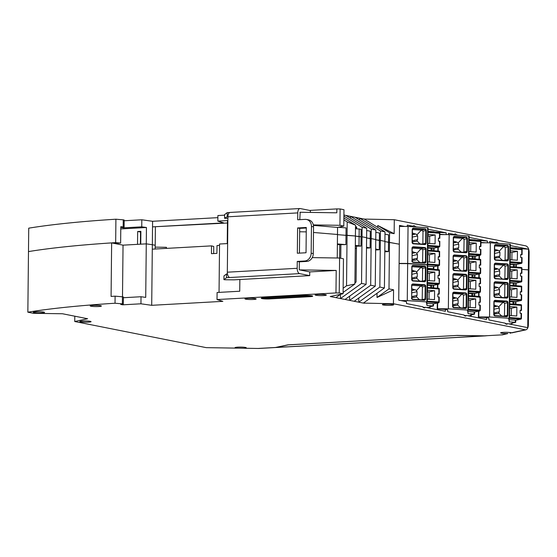 <?xml version="1.0" encoding="UTF-8"?>
<svg xmlns="http://www.w3.org/2000/svg" width="557" height="557" viewBox="0 0 557 557"><rect width="100%" height="100%" fill="white"/><g stroke="black" fill="none" stroke-linecap="round" stroke-linejoin="round"><path stroke-width="0.84" d="M217.878 217.648L152.583 221.289L141.819 219.778L141.75 226.838L146.449 227.5L146.275 243.862L140.747 244.168L140.879 231.343L137.663 231.517L137.53 244.349L123.041 245.157L122.498 296.811M152.583 221.289L152.34 244.711L146.275 243.862L123.041 245.157L111.637 242.887L111.08 296.428A299.318 33.392 0.6 0 1 115.104 296.164L115.034 303.231L122.373 303.864L122.449 296.804L115.104 296.164M155.159 249.014L155.201 245.275L152.34 244.711L155.201 245.275L155.389 227.019M123.257 219.841L115.912 219.207L115.668 242.629L120.625 243.061L120.799 226.699L124.114 227.089L124.183 220.029L123.257 219.841L123.181 226.908M114.269 243.409L120.625 243.061M115.668 242.629A299.318 33.392 -179.4 0 0 28.484 251.59A299.318 33.392 0.6 0 1 111.637 242.887M480.969 242.455L486.205 242.796M439.884 234.274L445.022 234.615M404.633 226.434L399.508 225.418L399.313 244.196L384.901 241.571L388.514 242.295L388.591 234.859L384.984 234.142M394.154 233.675L389.58 232.77L377.764 225.501L394.154 233.675L394.3 219.723L364.229 219.075L385.005 231.858L380.431 230.946L380.334 240.422L384.908 241.327L384.421 287.976L363.345 303.099L393.423 303.753L393.569 289.8L377.012 297.487L377.054 293.26M364.229 219.075L359.655 218.163L380.431 230.946M385.005 231.858L384.908 241.327L380.334 240.422L379.839 287.071L358.771 302.186L358.819 297.967M343.913 215.037L345.925 215.434L366.701 228.224L366.603 237.693L362.029 236.781L362.127 227.312L343.906 216.095M448.489 234.629L448.503 233.292L454.331 234.448L455.194 233.773L456.872 234.957L456.225 235.096M227.458 223.002L152.527 226.866L223.663 222.897L217.843 221.115L227.869 220.558M375.648 249.968L379.268 249.766L379.366 240.471L380.334 240.422L375.752 239.754L379.366 240.471L379.442 233.035L375.829 232.318M345.925 215.434L355.074 217.251L375.857 230.041L375.752 239.51L371.178 238.598L371.275 229.129L350.499 216.346L350.478 218.24M366.492 248.15L370.12 247.949L370.217 238.654L371.178 238.598L366.603 237.936L370.217 238.654L370.294 231.218L366.68 230.501M359.174 229.011L361.138 229.4L361.061 236.836L359.098 236.447L359.174 229.011L355.491 228.704M355.31 245.435L359 245.741L359.098 236.447L355.408 236.14L361.061 236.836L360.964 246.131L355.303 246.152M347.206 221.944L355.526 225.153L355.415 235.987L345.994 235.346L347.067 235.291L347.206 221.944L343.864 219.89M337.382 244.627L345.897 244.641L345.994 235.346L337.486 234.636L345.994 235.346L346.071 227.91L338.308 227.263M337.243 257.995L337.486 234.483L313.487 232.471L337.486 234.483L337.563 227.423L313.438 225.397M306.246 231.872L299.666 231.775L306.246 231.872M219.047 292.39L219.549 244.015L227.242 243.59L227.284 239.127L227.674 239.106L227.284 239.127L227.472 221.282L227.862 221.261M123.459 227.186L123.452 227.862L141.75 226.838M124.114 227.089L121.544 227.479L123.452 227.862M341.065 227.493L341.072 226.664M489.68 242.81L489.694 241.473L495.514 242.629L493.655 243.033M217.843 221.115L217.898 215.538L224.603 215.162M394.3 219.723L525.801 245.86C527.862 246.605 528.976 248.687 529.15 252.112L528.962 269.957L528.335 269.832L528.551 249.195L516.478 248.408M505.833 324.063L507.692 323.666L527.73 327.648L528.335 269.832L521.951 269.414L528.962 269.957L528.384 324.982C528.252 327.718 527.375 329.347 525.759 329.876L393.423 303.753M479.055 255.447L479.02 259.214M487.354 242.803L487.375 241.014L469.14 237.393M475.302 240.22L487.375 241.014M355.074 217.251L359.655 218.163L359.634 220.057M366.701 228.224L362.127 227.312M356.64 228.795L356.661 226.866L355.505 226.929M355.498 227.576L356.654 227.806M343.801 226.079L343.968 209.724L340.111 208.959L339.937 225.313L343.801 226.079L337.563 227.423M343.885 217.996L355.526 225.153M415.062 226.908L415.696 226.769L414.011 225.592L411.317 226.657M407.32 226.441L407.334 225.112L413.155 226.267M452.479 234.845L454.331 234.448M365.329 219.291L365.329 219.75M377.764 225.501L377.75 227.395M339.937 225.313L313.34 224.917M299.868 212.259L336.811 212.809L336.853 208.91L340.111 208.959M140.872 232.067L137.663 231.517M140.392 244.189L140.524 232.088M497.408 243.277L498.055 243.137L496.378 241.961L495.514 242.629M141.819 219.778L124.176 220.76M371.275 229.129L375.857 230.041M120.772 228.934L146.449 227.5M115.912 219.207A299.318 33.392 -179.4 0 0 28.727 228.168L27.85 312.192A299.318 33.392 0.6 0 1 115.034 303.231M437.837 251.026L437.879 247.287M458.244 235.228L456.872 234.957M336.853 208.91L309.664 210.421M377.012 297.487L388.995 288.888L389.58 232.77M415.696 226.769L417.033 227.033M428.048 229.226L446.192 232.833L434.216 232.046M446.171 234.615L446.192 232.833M528.551 249.195L510.316 245.574M499.42 243.409L498.055 243.137M375.655 249.049L379.268 249.766M122.449 296.804L123.376 296.985L123.306 304.052L122.373 303.864M213.665 253.553L213.742 246.473L211.521 245.874L152.291 249.174L152.34 244.711L146.275 243.862L145.718 297.396L141.018 296.735L140.942 303.802L122.644 304.818L120.744 304.442L123.306 304.052M219.535 245.421L217 245.567L216.917 253.372L211.444 253.679L211.521 245.874M354.906 284L346.538 285.811L347.067 235.291L355.415 235.987L354.906 284L343.105 292.467M340.564 294.291L335.892 297.64L331.318 296.735L331.324 296.275M359 245.741L360.964 246.131M356.459 246.382L356.083 282.023L354.92 282.859M340.515 294.326L340.466 298.552L361.542 283.429L362.029 236.781L366.603 237.693L366.116 284.342L345.048 299.457L335.892 297.64M366.116 284.342L361.542 283.429M345.897 244.641L337.389 243.931M332.23 296.08L331.318 296.735L330.217 296.512L343.091 293.748L343.46 258.796L339.596 258.03L339.227 292.982L335.975 292.933L336.205 270.437L299.575 269.887M335.975 292.933L217.021 299.562L217.098 292.495L239.733 291.234L239.858 279.523M309.748 271.913L309.713 275.631L299.603 273.619A4.867 2.465 -93.2 0 1 297.18 268.3L297.25 261.421L299.346 261.839L299.262 269.832L309.748 271.913L336.205 270.437M74.791 316.202L74.735 321.514L87.609 318.743L62.523 313.758L33.552 313.326L27.85 312.192M364.452 303.314L364.459 302.298M343.091 293.748L339.227 292.982M312.247 257.619L339.596 258.03L339.735 244.822M388.995 288.888L393.569 289.8M507.692 323.666L506.828 324.341L505.15 323.157L488.872 319.927L488.893 318.068L486.567 317.601L486.553 319.46L466.508 315.478L465.652 316.153L463.967 314.977L447.689 311.739L447.71 309.88L445.391 309.42L445.37 311.279L425.332 307.297L424.469 307.972L422.791 306.789L406.499 303.551L406.519 301.692L398.728 300.146L399.313 244.196L388.514 242.295L388.417 251.59L384.803 250.866M379.839 287.071L384.421 287.976M375.265 286.159L375.752 239.51L371.178 238.598L370.69 285.254L375.265 286.159L354.196 301.281L363.345 303.099M217.021 299.562L222.842 301.344L151.706 305.313L140.942 303.802M152.291 249.174L151.706 305.313M343.147 288.241L346.538 285.811M340.884 244.92L340.745 258.26M388.417 251.59L384.796 251.792M366.506 247.231L370.12 247.949M349.664 296.143L349.622 300.369L345.048 299.457M370.69 285.254L349.622 300.369L354.196 301.281M122.644 304.818L122.651 304.15M141.018 296.735L123.369 297.723M423.473 307.694L425.332 307.297M464.656 315.882L466.508 315.478M237.108 348.139L206.229 347.645L258.761 348.466L275.095 347.554L287.892 344.853L457.088 335.418L484.541 335.829L501.655 334.875L484.541 335.829M445.391 309.42L437.231 308.884L437.294 303.057M437.684 265.877L437.642 269.616M437.489 284.467L437.447 288.206M430.046 306.726L430.025 308.23M486.567 317.601L478.414 317.065L478.477 311.217M478.86 274.037L478.825 277.804M478.672 292.627L478.63 296.394M471.222 314.886L471.208 316.411M510.031 333.253L511.5 332.766A5.612 0.627 -179.4 0 0 511.054 332.654A5.612 0.627 -179.4 0 0 504.746 332.306A5.612 0.627 -179.4 0 0 500.618 332.863A5.612 0.627 -179.4 0 0 501.397 333.197A5.612 0.627 -179.4 0 0 507.88 333.539L502.212 334.896M74.735 321.514L206.229 347.645M236.426 348.097A5.612 0.627 0.6 0 1 235.827 348A5.612 0.627 0.6 0 1 235.047 347.665A5.612 0.627 0.6 0 1 239.176 347.108A5.612 0.627 0.6 0 1 245.484 347.457A5.612 0.627 0.6 0 1 246.271 347.784A5.612 0.627 0.6 0 1 244.565 348.216M315.889 295.266A5.612 0.627 0.6 0 1 315.109 294.938A5.612 0.627 0.6 0 1 319.238 294.375A5.612 0.627 0.6 0 1 325.546 294.723A5.612 0.627 0.6 0 1 326.332 295.05A5.612 0.627 0.6 0 1 322.197 295.614A5.612 0.627 0.6 0 1 315.889 295.266M90.958 306.225A5.612 0.627 0.6 0 1 90.178 305.897A5.612 0.627 0.6 0 1 94.307 305.333A5.612 0.627 0.6 0 1 100.615 305.689A5.612 0.627 0.6 0 1 101.402 306.016A5.612 0.627 0.6 0 1 97.266 306.573A5.612 0.627 0.6 0 1 90.958 306.225M34.102 312.616A5.612 0.627 0.6 0 1 33.323 312.289A5.612 0.627 0.6 0 1 37.451 311.732A5.612 0.627 0.6 0 1 43.759 312.08A5.612 0.627 0.6 0 1 44.546 312.407A5.612 0.627 0.6 0 1 40.41 312.971A5.612 0.627 0.6 0 1 34.102 312.616M80.626 321.862A5.612 0.627 0.6 0 1 79.839 321.535A5.612 0.627 0.6 0 1 83.975 320.971A5.612 0.627 0.6 0 1 90.283 321.326A5.612 0.627 0.6 0 1 91.063 321.654A5.612 0.627 0.6 0 1 86.934 322.211A5.612 0.627 0.6 0 1 80.626 321.862M245.714 299.172A5.612 0.627 0.6 0 1 244.934 298.844A5.612 0.627 0.6 0 1 249.063 298.287A5.612 0.627 0.6 0 1 255.371 298.636A5.612 0.627 0.6 0 1 256.157 298.963A5.612 0.627 0.6 0 1 252.022 299.527A5.612 0.627 0.6 0 1 245.714 299.172M392.873 304.456A5.612 0.627 -179.4 0 0 386.565 304.108A5.612 0.627 -179.4 0 0 382.429 304.672A5.612 0.627 -179.4 0 0 383.216 304.999A5.612 0.627 -179.4 0 0 389.524 305.347A5.612 0.627 -179.4 0 0 393.653 304.79A5.612 0.627 -179.4 0 0 392.873 304.456M311.913 295.823A5.612 0.627 -179.4 0 0 304.226 295.523L263.983 297.765A5.612 0.627 -179.4 0 0 261.233 298.28A5.612 0.627 -179.4 0 0 262.02 298.608A5.612 0.627 -179.4 0 0 269.706 298.907L309.943 296.665A5.612 0.627 -179.4 0 0 312.7 296.15A5.612 0.627 -179.4 0 0 311.913 295.823M261.825 298.002A5.612 0.627 -179.4 0 0 262.027 298.051A5.612 0.627 -179.4 0 0 269.713 298.35L309.95 296.101A5.612 0.627 -179.4 0 0 312.115 295.864M457.137 335.425L288.268 344.86L276.181 347.45L484.242 335.892L457.137 335.488M484.242 335.892L486.881 335.746M275.325 347.533L276.181 347.45M306.468 219.465L308.571 219.876A7.485 6.392 -78.8 0 1 313.549 226.859L311.454 226.441A7.485 6.392 -78.8 0 0 306.468 219.465A7.485 6.392 -78.8 0 0 305.09 219.367L297.689 219.778L297.758 212.899L227.904 216.791L227.326 272.192A4.867 2.465 -93.2 0 0 229.756 277.518L226.532 277.692L226.574 273.974L223.97 275.917L223.928 279.635L224.506 279.746L234.065 279.844L309.713 275.631M297.25 261.421L304.658 261.003A7.485 6.392 -78.8 0 0 311.168 253.212L311.454 226.441M297.334 253.24L297.598 227.959L306.294 227.472L306.03 252.753L297.334 253.24M227.904 216.791A4.867 2.465 -93.2 0 1 230.111 212.433L299.965 208.534A4.867 2.465 -93.2 0 1 300.286 208.562L310.395 210.567L310.374 212.412M227.465 273.926L226.574 273.974M299.791 219.66L300.174 212.266M313.549 226.859L313.271 253.63L311.168 253.212M299.346 261.839L306.754 261.421A7.485 6.392 -78.8 0 0 313.271 253.63M299.436 253.122L299.701 228.377L306.287 228.008M227.924 216.311L224.575 218.288L227.89 218.33M229.797 212.489L227.214 212.635L227.179 216.353M227.214 212.635L224.61 214.57L224.575 218.288M299.701 228.377L297.598 227.959M297.758 212.899A4.867 2.465 -93.2 0 1 299.965 208.534M226.532 277.692L223.928 279.635M166.425 248.387L166.439 247.301L155.18 247.134M423.209 307.443L423.968 307.589M356.438 248.359L355.282 248.394M509.92 244.098L509.14 318.27L509.558 318.353L510.337 244.182L490.32 242.81L480.963 242.782M516.061 248.506L516.067 248.088L510.296 247.712M511.994 323.157L511.987 323.68L508.757 323.875M511.987 323.68L511.73 323.213L515.705 322.343L515.295 322.259L515.316 320.122M510.33 244.175L509.558 318.346L508.652 318.423L509.258 321.869L515.295 322.259M509.14 318.27L489.547 316.982L478.414 316.954M507.183 323.77L505.45 323.659M511.876 259.841L511.953 252.481L510.247 252.377M511.953 252.481L517.439 251.304L510.268 250.796M510.17 259.722L517.349 260.23L517.439 251.304M513.972 304.171L514 301.622L509.739 301.344M509.934 282.754L514.195 283.033L514.167 285.581M510.121 264.443L514.389 264.443L510.128 264.164M514.389 264.443L514.362 266.991M509.258 321.869L509.021 318.43M509.732 301.622L513.004 301.838L512.976 304.101M514 301.622L513.004 301.838M509.927 283.033L514.195 283.033M513.171 285.511L513.199 283.248M513.387 264.659L513.366 266.921M521.498 305.445L521.526 310.43L520.113 310.604M509.585 315.492L516.764 315.993L516.854 307.074L511.368 308.251L509.662 308.146M489.547 316.982L490.32 242.81M505.046 260.474L505.262 247.503L503.57 246.507L499.253 251.193L498.264 250.337L494.651 249.348M503.57 246.507L494.693 245.916M521.693 286.855L521.721 291.84L520.308 292.014M497.304 250.274L494.637 250.845M494.56 258.121L497.227 257.71L494.957 258.197M499.253 251.193L499.921 252.307L499.88 256.025L498.571 257.745L497.227 257.71M499.19 257.223L502.323 260.293M521.721 291.84L520.315 291.687L520.28 294.667L521.61 294.848M494.498 264.505L503.375 265.09L499.058 269.783L498.069 268.927L494.456 267.938M503.375 265.09L505.067 266.093L504.858 279.064M502.129 278.883L498.995 275.812L499.685 274.615L499.726 270.897L494.414 272.032M499.058 269.783L499.726 270.897M497.109 268.864L494.442 269.435M509.878 287.976L517.049 288.484L516.959 297.403L509.78 296.902M517.049 288.484L511.563 289.661L509.857 289.556M511.486 297.02L511.563 289.661M518.463 300.877A0.745 0.668 77.9 0 1 517.878 301.212L519.208 300.926A0.745 0.668 77.9 0 0 519.528 300.857M498.995 275.812L498.376 276.335L494.762 276.787M497.032 276.3L494.365 276.711M501.934 297.473L498.8 294.402L498.181 294.925L494.17 295.301M504.872 284.683L503.096 283.673L506.675 282.907A1.121 1.003 77.9 0 1 507.671 284.084L504.872 284.683L504.663 297.654M503.18 283.68L498.863 288.373L497.874 287.516L494.247 288.296M498.8 294.402L499.49 293.205L499.532 289.487L498.863 288.373M497.874 287.516L494.261 286.528M503.096 283.673L494.303 283.095M496.914 287.454L494.247 288.025M496.837 294.89L494.567 295.377M494.073 305.118L496.719 306.044L494.052 306.615M494.108 301.685L502.985 302.27L498.668 306.963L497.68 306.106L496.719 306.044M501.739 316.063L498.606 312.992L497.986 313.514L494.372 313.967M493.975 313.89L496.642 313.48M498.606 312.992L499.295 311.795L499.337 308.077L494.024 309.212M502.985 302.27L504.677 303.273L504.468 316.244M498.668 306.963L499.337 308.077M521.526 310.43L520.12 310.277L520.085 313.257L521.415 313.438M518.268 319.467A0.745 0.668 77.9 0 1 517.683 319.802L519.013 319.516A0.745 0.668 77.9 0 0 519.333 319.446M511.291 315.61L511.368 308.251M509.683 306.566L516.854 307.074M521.888 268.265L521.909 273.25L520.503 273.424M521.909 273.25L520.51 273.097L520.475 276.077L521.805 276.258M510.073 269.386L517.244 269.894L517.154 278.82L509.975 278.312M518.658 282.288A0.745 0.668 77.9 0 1 518.073 282.622L519.403 282.336A0.745 0.668 77.9 0 0 519.723 282.267M511.681 278.43L511.758 271.071L510.052 270.967M517.244 269.894L511.758 271.071M520.698 254.834L522.104 254.66L520.704 254.514L520.67 257.487L522 257.668M518.852 263.698A0.745 0.668 77.9 0 1 518.268 264.032L519.597 263.746A0.745 0.668 77.9 0 0 519.911 263.677M468.736 235.917L467.964 310.089L468.374 310.172L469.154 235.994L449.144 234.629L439.884 234.594M474.884 240.325L474.891 239.907L469.119 239.531M470.811 314.977L470.31 315.603L467.581 315.694M470.804 315.492L470.547 315.032L474.529 314.155L474.111 314.078L474.132 311.941M477.084 311.286A0.745 0.668 77.9 0 1 476.5 311.621L479.5 310.973L468.36 310.186L469.154 235.994L468.374 310.165L467.476 310.242L468.082 313.682L474.111 314.078M467.964 310.089L448.364 308.801L437.231 308.766M466 315.589L464.266 315.478M470.693 251.66L470.769 244.3L469.071 244.196M470.769 244.3L476.256 243.124L469.085 242.615M468.994 251.541L476.165 252.043L476.256 243.124M472.789 295.983L472.816 293.442L468.555 293.156M468.75 274.566L473.011 274.852L472.984 277.393M468.945 256.262L473.206 256.262L468.945 255.976M473.206 256.262L473.178 258.803M468.082 313.682L467.838 310.242M468.555 293.435L471.821 293.65L471.8 295.913M472.816 293.442L471.821 293.65M468.75 274.852L473.011 274.852M471.995 277.323L472.016 275.061M472.211 256.471L472.19 258.733M480.315 297.264L480.343 302.242L478.936 302.423M468.409 307.304L475.581 307.812L475.678 298.886L470.185 300.07L468.486 299.965M448.364 308.801L449.144 234.629M463.87 252.286L464.085 239.322L462.394 238.319L458.077 243.005L457.081 242.156L453.475 241.16M462.394 238.319L453.516 237.735M480.51 278.674L480.538 283.652L479.131 283.833M456.12 242.093L453.461 242.664M453.384 249.94L456.044 249.529L453.781 250.009M458.077 243.005L458.738 244.119L458.703 247.837L457.394 249.564L456.044 249.529M458.014 249.042L461.14 252.112M480.538 283.652L479.131 283.506L479.104 286.479L480.426 286.667M453.321 256.324L462.199 256.909L457.882 261.595L456.886 260.746L453.28 259.75M462.199 256.909L463.89 257.912L463.675 270.876M460.945 270.702L457.819 267.632L458.508 266.427L458.543 262.709L453.238 263.851M457.882 261.595L458.543 262.709M455.925 260.683L453.266 261.254M468.695 279.795L475.873 280.296L475.775 289.222L468.604 288.714M475.873 280.296L470.38 281.48L468.681 281.376M470.303 288.839L470.38 281.48M477.279 292.697A0.745 0.668 77.9 0 1 476.695 293.031L478.024 292.745A0.745 0.668 77.9 0 0 478.345 292.676M457.819 267.632L457.2 268.154L453.586 268.599M455.849 268.112L453.189 268.523M460.75 289.285L457.624 286.221L457.005 286.744L452.994 287.113M463.696 276.502L461.913 275.485L465.492 274.719A1.121 1.003 77.9 0 1 466.488 275.903L463.696 276.502L463.48 289.466M462.004 275.499L457.687 280.185L456.698 279.336L453.064 280.108M457.624 286.221L458.314 285.017L458.348 281.299L457.687 280.185M456.698 279.336L453.085 278.34M461.913 275.485L453.126 274.914M455.737 279.266L453.071 279.844M455.654 286.702L453.391 287.189M452.89 296.93L455.542 297.856L452.876 298.434M452.932 293.504L461.809 294.089L457.492 298.775L456.503 297.918L455.542 297.856M460.555 307.875L457.429 304.811L456.81 305.333L453.196 305.779M452.799 305.702L455.459 305.292M457.429 304.811L458.119 303.607L458.153 299.889L452.848 301.031M461.809 294.089L463.501 295.092L463.285 308.056M457.492 298.775L458.153 299.889M480.343 302.242L478.936 302.096L478.909 305.069L480.231 305.257M470.108 307.429L470.185 300.07M468.5 298.385L475.678 298.886M480.705 260.084L480.733 265.062L479.326 265.243M480.733 265.062L479.326 264.916L479.298 267.889L480.621 268.077M468.89 261.205L476.061 261.713L475.97 270.632L468.799 270.124M477.474 274.107A0.745 0.668 77.9 0 1 476.889 274.441L478.219 274.155A0.745 0.668 77.9 0 0 478.54 274.086M470.498 270.249L470.574 262.89L468.876 262.786M476.061 261.713L470.574 262.89M479.521 246.654L480.928 246.479L479.521 246.326L479.493 249.299L480.816 249.487M477.669 255.517A0.745 0.668 77.9 0 1 477.084 255.851L478.414 255.566A0.745 0.668 77.9 0 0 478.735 255.496M427.644 268.335L433.833 268.794L427.637 268.523M427.261 264.728L407.661 263.44L408.051 226.448L427.651 227.729L427.261 264.728L427.679 264.805L426.787 264.881M407.661 263.44L399.111 263.412M408.051 226.448L399.501 226.421M427.651 227.729L428.061 227.806L427.679 264.805L438.812 265.612A0.745 0.355 -86 0 0 439.174 264.798L439.222 259.778L438.213 259.708L438.241 256.735L439.647 256.881L438.241 257.062M433.799 232.137L433.806 231.726L428.027 231.343M412.368 234.483L415.995 233.968L412.361 234.755M436.584 247.336A0.745 0.668 77.9 0 1 435.999 247.67L437.329 247.385A0.745 0.668 77.9 0 0 437.649 247.315M427.706 261.943L434.885 262.451L434.982 253.526L429.496 254.709L427.783 254.605M427.804 253.024L434.982 253.526M436.389 265.926A0.745 0.668 77.9 0 1 435.804 266.26L437.134 265.974A0.745 0.668 77.9 0 0 437.454 265.905M439.814 233.313L439.842 238.292L438.436 238.473M439.842 238.292L438.436 238.145L438.408 241.118L439.731 241.306M412.291 241.752L416.302 241.383L416.921 240.861L420.055 243.924M419.86 262.514L416.727 259.451L416.114 259.973L412.5 260.418M412.096 260.342L414.763 259.931M412.173 253.073L415.801 252.558L416.789 253.414L421.106 248.728L422.798 249.731L422.589 262.695M421.106 248.728L424.601 247.949L413.203 247.204L413.371 246.793A1.497 1.337 77.9 0 0 412.013 248.192L412.089 260.871L412.013 248.192M416.789 253.414L417.458 254.528L417.416 258.246L416.727 259.451M422.784 244.105L425.652 243.179L425.785 230.542L426.286 230.528A1.497 1.337 77.9 0 0 424.963 228.955L413.566 228.203A1.497 1.337 77.9 0 0 412.208 229.602L412.076 242.246A1.497 1.337 77.9 0 0 413.405 243.82L413.238 243.486A1.121 1.003 77.9 0 1 412.243 242.302L412.076 242.246M412.229 248.137L421.022 248.714M422.86 243.778L422.993 231.141L421.217 230.125L412.424 229.547M429.419 262.068L429.496 254.709M416.921 240.861L417.611 239.656L412.298 240.798M417.611 239.656L417.653 235.938L415.995 233.968M415.035 233.905L412.382 232.979M421.301 230.138L416.984 234.824M414.84 252.495L412.187 251.569M427.853 248.074L431.132 248.29L431.104 250.553M429.607 243.479L429.691 236.119L427.978 236.015M431.132 248.29L432.128 248.074L427.853 247.795M432.128 248.074L432.1 250.622M414.958 241.341L412.688 241.829M429.691 236.119L435.177 234.936L427.999 234.434M427.901 243.353L435.08 243.862L435.177 234.936M429.732 306.796L429.231 307.415L426.356 307.499M429.726 307.311L429.468 306.851L433.443 305.974L433.033 305.897L433.054 303.76M426.871 301.908L407.271 300.62L407.661 263.628L427.261 264.909L426.871 301.908L427.289 301.985L426.384 302.061L426.996 305.501L433.033 305.897M407.271 300.62L400.998 300.599M424.845 307.401L423.083 307.283M407.661 263.628L399.111 263.6M427.261 264.909L427.679 264.993L427.289 301.985M411.978 271.663L415.606 271.148L411.971 271.927M436.194 284.516A0.745 0.668 77.9 0 1 435.609 284.85L436.939 284.564A0.745 0.668 77.9 0 0 437.259 284.495M427.316 299.123L434.495 299.631L434.592 290.705L429.106 291.882L427.393 291.777M439.153 297.076L437.823 296.888L437.858 293.915L439.257 294.061L437.851 294.242M427.414 290.204L434.592 290.705M436.006 303.099A0.745 0.668 77.9 0 1 435.421 303.433L436.744 303.147A0.745 0.668 77.9 0 0 437.064 303.085M439.431 270.486L439.452 275.471L438.046 275.652M439.452 275.471L438.046 275.325L438.018 278.298L439.348 278.486M411.902 278.932L415.919 278.563L416.532 278.04L419.665 281.104M419.47 299.694L416.337 296.63L415.724 297.153L412.11 297.598M411.707 297.522L414.373 297.111M411.783 290.253L415.411 289.737L416.406 290.594L420.723 285.908L422.408 286.911L422.199 299.875M420.723 285.908L424.211 285.128L412.814 284.376L412.981 283.973A1.497 1.337 77.9 0 0 411.623 285.372L411.7 298.051L411.623 285.372M416.406 290.594L417.068 291.708L417.033 295.426L416.337 296.63M422.394 281.285L425.263 280.359L425.395 267.722L425.896 267.708A1.497 1.337 77.9 0 0 424.573 266.128L413.176 265.383A1.497 1.337 77.9 0 0 411.818 266.782L411.686 279.426A1.497 1.337 77.9 0 0 413.016 281L412.848 280.658A1.121 1.003 77.9 0 1 411.86 279.482L411.686 279.426M411.839 285.316L420.632 285.894M426.996 305.501L426.753 302.061M422.471 280.958L422.603 268.321L420.827 267.304L412.034 266.726M429.029 299.241L429.106 291.882M416.532 278.04L417.228 276.836L411.908 277.978M417.228 276.836L417.263 273.118L415.606 271.148M414.645 271.085L411.992 270.159M420.911 267.318L416.594 272.004M414.45 289.675L411.797 288.749M427.463 285.254L430.742 285.469L430.714 287.732M429.224 280.651L429.301 273.292L427.588 273.195M430.742 285.469L431.738 285.254L427.463 284.975M431.738 285.254L431.71 287.802M414.568 278.521L412.305 279.008M429.301 273.292L434.787 272.115L427.609 271.614M427.511 280.533L434.69 281.041L434.787 272.115M258.58 348.424L275.687 347.471M511.5 332.766L524.917 329.883M501.655 334.875L507.88 333.539M309.943 296.665L309.95 296.101M269.706 298.907L269.713 298.35M297.18 268.3L227.326 272.192M304.658 261.003L306.754 261.421M299.603 273.619L229.756 277.518M515.483 304.275L515.51 301.532M515.678 285.685L515.705 282.949M515.866 267.095L515.9 264.359M522.083 249.675L522.16 249.64A0.745 0.745 0 0 0 521.463 248.888L510.296 248.102L521.422 248.888A0.745 0.355 94 0 1 521.463 248.888A0.745 0.355 94 0 1 521.77 249.564L521.714 254.584M479.41 255.371L479.375 259.242M479.215 273.96L479.18 277.832M479.02 292.55L478.985 296.421M478.825 311.14L478.769 316.947M495.549 259.854L507.072 260.934A1.497 1.33 77.9 0 0 508.423 259.534L508.555 246.89A1.497 1.33 77.9 0 0 507.232 245.317L495.834 244.572A1.497 1.33 77.9 0 0 494.484 245.971L494.351 258.608A1.497 1.33 77.9 0 0 495.674 260.182L495.514 259.847A1.121 1.003 77.9 0 1 494.519 258.664L494.351 258.608M507.072 260.934L495.674 260.182M508.228 278.124L508.367 265.48A1.497 1.33 77.9 0 0 507.037 263.907L495.639 263.162A1.497 1.33 77.9 0 0 494.289 264.561L494.156 277.198A1.497 1.33 -102.1 0 0 495.479 278.772L506.877 279.523A1.497 1.33 -102.1 0 0 508.228 278.124L507.726 278.138A1.121 1.003 -102.1 0 1 506.752 279.189M493.962 295.788L494.094 283.151A1.497 1.33 77.9 0 1 495.445 281.751L506.842 282.496A1.497 1.33 77.9 0 1 508.172 284.07L508.04 296.714A1.497 1.33 -102.1 0 1 506.682 298.113L495.284 297.361A1.497 1.33 -102.1 0 1 493.962 295.788L494.094 283.151M493.934 314.399L493.899 301.734L493.767 314.378A1.497 1.33 77.9 0 0 495.089 315.951L494.929 315.617A1.121 1.003 77.9 0 1 493.934 314.433L493.767 314.378M493.899 301.734A1.497 1.33 -102.1 0 1 495.25 300.341L495.082 300.745A1.121 1.003 -102.1 0 0 494.066 301.755M502.901 302.263L506.647 301.086L495.25 300.341M506.647 301.086A1.497 1.33 -102.1 0 1 507.977 302.66L507.845 315.304A1.497 1.33 77.9 0 1 506.487 316.703L495.089 315.951M509.899 285.936L521.77 286.82A0.745 0.745 0 0 0 521.073 286.068L509.906 285.281L521.032 286.068A0.745 0.355 94 0 1 521.073 286.068A0.745 0.355 94 0 1 521.38 286.744L521.324 291.764M495.201 245.08L495.667 244.976A1.121 1.003 77.9 0 0 494.651 245.992M498.264 250.337L494.637 251.116M499.88 256.025L494.574 257.167M499.921 252.307L494.609 253.449M505.129 260.147L507.921 259.548L508.054 246.904L508.555 246.89M507.155 260.579L506.926 260.592A1.121 1.003 77.9 0 0 507.921 259.548L508.423 259.534M505.262 247.503L508.054 246.904A1.121 1.003 77.9 0 0 507.065 245.728L495.667 244.976L495.834 244.572M503.486 246.493L507.232 245.317M494.519 258.629L494.484 245.971M509.759 298.949L521.241 299.757L521.296 294.737M509.752 299.784L520.879 300.571A0.745 0.355 -86 0 0 521.241 299.757L521.631 299.833L521.686 294.813M494.324 277.219L494.289 264.561M495.006 263.67L495.472 263.565A1.121 1.003 77.9 0 0 495.222 263.586L494.491 264.596L494.324 277.254A1.121 1.003 -102.1 0 0 495.319 278.437L506.877 279.523M504.934 278.737L507.726 278.138L507.859 265.494A1.121 1.003 77.9 0 0 506.87 264.317L495.472 263.565L495.639 263.162M503.291 265.083L507.037 263.907M505.067 266.093L508.367 265.48M517.878 301.212L516.2 301.574L509.739 301.177M519.368 300.912L521.046 300.557A0.745 0.745 0 0 0 521.631 299.833L521.554 299.868A0.745 0.668 77.9 0 1 520.879 300.571L519.208 300.926M498.069 268.927L494.442 269.706M499.685 274.615L494.379 275.75M495.222 263.586A1.121 1.003 77.9 0 0 494.456 264.582M506.961 279.168L495.479 278.772M495.34 278.437L494.156 277.198M495.166 297.027L506.515 297.779L495.145 297.027A1.121 1.003 -102.1 0 1 494.129 295.844L495.284 297.361M494.811 282.26L495.277 282.155A1.121 1.003 77.9 0 0 494.261 283.165M506.842 282.496L506.675 282.907L495.277 282.155L495.445 281.751M499.532 289.487L494.219 290.622M499.49 293.205L494.184 294.34M508.172 284.07L507.671 284.084L507.538 296.728A1.121 1.003 -102.1 0 1 506.557 297.779M508.04 296.714L504.739 297.327M509.739 301.184L516.165 301.574A0.745 0.745 0 0 0 516.367 301.56A0.745 0.668 77.9 0 1 516.2 301.574L516.13 301.567M494.129 295.809L494.261 283.207L495.034 282.176M506.766 297.758L506.682 298.113M504.677 303.273L507.476 302.674A1.121 1.003 -102.1 0 0 506.48 301.497L494.616 300.85M506.571 316.348L494.95 315.617L506.341 316.362A1.121 1.003 77.9 0 0 507.343 315.318L507.476 302.674L507.977 302.66M518.038 301.198L516.367 301.56A0.745 0.668 77.9 0 0 516.52 301.504M504.545 315.916L507.845 315.304M499.295 311.795L493.989 312.93M497.68 306.106L494.052 306.886M510.337 244.182L509.558 318.353L520.684 319.161L519.013 319.516M509.704 304.526L521.575 305.41A0.745 0.745 0 0 0 520.879 304.658L509.711 303.864L520.837 304.658A0.745 0.355 94 0 1 520.879 304.658A0.745 0.355 94 0 1 521.185 305.333L521.129 310.353M517.683 319.802L515.935 320.157M517.843 319.788L516.172 320.15A0.745 0.668 77.9 0 1 516.005 320.164L509.251 319.746L515.97 320.164A0.745 0.745 0 0 0 516.172 320.15A0.745 0.668 77.9 0 0 516.325 320.094M509.564 317.532L521.046 318.346L521.101 313.326M519.173 319.502L520.851 319.147A0.745 0.745 0 0 0 521.443 318.423L521.359 318.458A0.745 0.668 77.9 0 1 520.684 319.161A0.745 0.355 -86 0 0 521.046 318.346L521.443 318.423L521.491 313.403M510.094 267.346L521.575 268.154L521.519 273.174M509.954 280.359L521.436 281.167L521.491 276.147M518.073 282.622L516.395 282.984L509.934 282.587M509.947 281.194L521.073 281.981L519.403 282.336M518.233 282.608L516.562 282.97A0.745 0.668 77.9 0 1 516.395 282.984L516.318 282.977M521.227 267.478A0.745 0.355 94 0 1 521.268 267.478A0.745 0.355 94 0 1 521.575 268.154L521.965 268.23A0.745 0.745 0 0 0 521.268 267.478L510.101 266.692L521.227 267.478M509.934 282.594L516.36 282.984A0.745 0.745 0 0 0 516.562 282.97A0.745 0.668 77.9 0 0 516.715 282.914M519.563 282.322L521.241 281.967A0.745 0.745 0 0 0 521.825 281.243L521.749 281.278A0.745 0.668 77.9 0 1 521.073 281.981A0.745 0.355 -86 0 0 521.436 281.167L521.825 281.243L521.881 276.223M518.268 264.032L516.513 264.387M518.428 264.025L516.757 264.38A0.745 0.668 77.9 0 1 516.59 264.394L510.128 263.997M510.149 261.769L521.631 262.577L521.679 257.557M510.289 248.756L522.16 249.64L522.104 254.66M510.142 262.605L521.268 263.391L519.597 263.746M519.758 263.74L521.436 263.377A0.745 0.745 0 0 0 522.02 262.653L521.944 262.688A0.745 0.668 77.9 0 1 521.268 263.391A0.745 0.355 -86 0 0 521.631 262.577L522.02 262.653L522.076 257.633M510.128 264.004L516.555 264.394A0.745 0.745 0 0 0 516.757 264.38A0.745 0.668 77.9 0 0 516.91 264.324M474.299 296.087L474.327 293.351M474.494 277.504L474.522 274.761M474.689 258.914L474.717 256.171M480.9 241.494L480.976 241.46A0.745 0.745 0 0 0 480.287 240.701L469.112 239.914L480.238 240.708A0.745 0.355 94 0 1 480.287 240.701A0.745 0.355 94 0 1 480.587 241.376L480.531 246.396M438.234 247.211L438.192 251.054M438.039 265.8L437.997 269.644M437.844 284.39L437.802 288.234M437.649 302.98L437.586 308.766M454.373 251.667L465.889 252.753A1.497 1.33 77.9 0 0 467.246 251.353L467.379 238.709A1.497 1.33 77.9 0 0 466.056 237.136L454.658 236.384A1.497 1.33 77.9 0 0 453.301 237.783L453.168 250.427A1.497 1.33 77.9 0 0 454.491 252.001L454.331 251.667A1.121 1.003 77.9 0 1 453.335 250.483L453.168 250.427M465.889 252.753L454.491 252.001M467.051 269.943L467.184 257.299A1.497 1.33 77.9 0 0 465.861 255.726L454.463 254.974A1.497 1.33 77.9 0 0 453.106 256.373L452.973 269.017A1.497 1.33 -102.1 0 0 454.296 270.591L465.694 271.336A1.497 1.33 -102.1 0 0 467.051 269.943L466.55 269.95A1.121 1.003 -102.1 0 1 465.568 271.001M452.778 287.607L452.911 274.963A1.497 1.33 77.9 0 1 454.268 273.564L465.666 274.316A1.497 1.33 77.9 0 1 466.989 275.889L466.857 288.526A1.497 1.33 -102.1 0 1 465.499 289.925L454.101 289.18A1.497 1.33 -102.1 0 1 452.778 287.607L452.911 274.963M452.75 306.218L452.716 293.553L452.583 306.197A1.497 1.33 77.9 0 0 453.906 307.77L453.746 307.436A1.121 1.003 77.9 0 1 452.75 306.253L452.583 306.197M452.716 293.553A1.497 1.33 -102.1 0 1 454.073 292.153L453.906 292.564A1.121 1.003 -102.1 0 0 452.89 293.574M461.718 294.075L465.471 292.905L454.073 292.153M465.471 292.905A1.497 1.33 -102.1 0 1 466.794 294.479L466.662 307.116A1.497 1.33 77.9 0 1 465.304 308.515L453.906 307.77M468.716 277.748L480.594 278.639A0.745 0.745 0 0 0 479.897 277.88L468.722 277.094L479.849 277.887A0.745 0.355 94 0 1 479.897 277.88A0.745 0.355 94 0 1 480.197 278.556L480.148 283.576M454.018 236.892L454.484 236.795A1.121 1.003 77.9 0 0 453.468 237.804M457.081 242.156L453.454 242.936M458.703 247.837L453.391 248.979M458.738 244.119L453.433 245.261M463.953 251.966L466.745 251.367L466.877 238.723L467.379 238.709M465.972 252.398L465.749 252.412A1.121 1.003 77.9 0 0 466.745 251.367L467.246 251.353M464.085 239.322L466.877 238.723A1.121 1.003 77.9 0 0 465.882 237.54L454.484 236.795L454.658 236.384M462.303 238.312L466.056 237.136M453.335 250.448L453.301 237.783M468.583 290.761L480.057 291.569L480.113 286.549M468.569 291.603L479.695 292.383A0.745 0.355 -86 0 0 480.057 291.569L480.454 291.652L480.51 286.632M453.14 269.038L453.106 256.373M453.823 255.482L454.289 255.385A1.121 1.003 77.9 0 0 454.046 255.398L453.314 256.415L453.14 269.073A1.121 1.003 -102.1 0 0 454.136 270.256L465.694 271.336M463.758 270.556L466.55 269.95L466.682 257.313A1.121 1.003 77.9 0 0 465.687 256.129L454.289 255.385L454.463 254.974M462.108 256.902L465.861 255.726M463.89 257.912L467.184 257.299M476.695 293.031L475.024 293.386L468.555 292.996M478.191 292.731L479.862 292.369A0.745 0.745 0 0 0 480.454 291.652L480.378 291.687A0.745 0.668 77.9 0 1 479.695 292.383L478.024 292.745M456.886 260.746L453.259 261.518M458.508 266.427L453.196 267.569M454.046 255.398A1.121 1.003 77.9 0 0 453.273 256.394M465.777 270.987L454.296 270.591M454.157 270.249L452.973 269.017M466.989 275.889L466.488 275.903L466.355 288.54A1.121 1.003 -102.1 0 1 465.374 289.591L453.962 288.839A1.121 1.003 -102.1 0 1 452.945 287.663L454.101 289.18M453.628 274.072L454.094 273.974A1.121 1.003 77.9 0 0 453.085 274.984M465.666 274.316L465.492 274.719L454.094 273.974L454.268 273.564M458.348 281.299L453.043 282.441M458.314 285.017L453.001 286.159M465.499 289.925L453.983 288.846M466.857 288.526L463.563 289.146M468.555 293.003L474.982 293.393A0.745 0.745 0 0 0 475.184 293.379A0.745 0.668 77.9 0 1 475.024 293.386L474.947 293.386M452.945 287.628L453.078 275.019L453.851 273.988M463.501 295.092L466.293 294.493A1.121 1.003 -102.1 0 0 465.297 293.309L453.433 292.662M465.387 308.167L453.767 307.429L465.165 308.181A1.121 1.003 77.9 0 0 466.16 307.13L466.293 294.493L466.794 294.479M476.862 293.017L475.184 293.379A0.745 0.668 77.9 0 0 475.344 293.316M463.368 307.729L466.662 307.116M458.119 303.607L452.806 304.749M456.503 297.918L452.869 298.698M468.521 296.338L480.399 297.229A0.745 0.745 0 0 0 479.702 296.47L468.528 295.683L479.654 296.477A0.745 0.355 94 0 1 479.702 296.47A0.745 0.355 94 0 1 480.002 297.146L479.953 302.166M476.5 311.621L474.752 311.976M476.667 311.607L474.989 311.969A0.745 0.668 77.9 0 1 474.829 311.976L468.068 311.565L474.787 311.983A0.745 0.745 0 0 0 474.989 311.969A0.745 0.668 77.9 0 0 475.149 311.906M468.388 309.351L479.869 310.158L479.918 305.139M477.997 311.321L479.668 310.959A0.745 0.745 0 0 0 480.259 310.235L480.183 310.277A0.745 0.668 77.9 0 1 479.5 310.973A0.745 0.355 -86 0 0 479.869 310.158L480.259 310.235L480.315 305.222M468.91 259.158L480.392 259.966L480.336 264.986M468.778 272.171L480.252 272.979L480.308 267.966M476.889 274.441L475.218 274.796L468.75 274.406M468.764 273.014L479.89 273.793L478.219 274.155M477.057 274.427L475.379 274.789A0.745 0.668 77.9 0 1 475.218 274.796L475.142 274.796M480.043 259.297A0.745 0.355 94 0 1 480.092 259.29A0.745 0.355 94 0 1 480.392 259.966L480.782 260.049A0.745 0.745 0 0 0 480.092 259.29L468.917 258.504L480.043 259.297M468.75 274.413L475.177 274.803A0.745 0.745 0 0 0 475.379 274.789A0.745 0.668 77.9 0 0 475.539 274.733M478.386 274.141L480.057 273.786A0.745 0.745 0 0 0 480.649 273.062L480.573 273.097A0.745 0.668 77.9 0 1 479.89 273.793A0.745 0.355 -86 0 0 480.252 272.979L480.649 273.062L480.698 268.042M477.084 255.851L475.337 256.206M477.252 255.837L475.574 256.199A0.745 0.668 77.9 0 1 475.413 256.206L468.945 255.816M468.973 253.581L480.447 254.389L480.503 249.376M469.105 240.568L480.976 241.46L480.928 246.479M468.959 254.424L480.085 255.203L478.414 255.566M478.581 255.552L480.252 255.197A0.745 0.745 0 0 0 480.844 254.472L480.768 254.507A0.745 0.668 77.9 0 1 480.085 255.203A0.745 0.355 -86 0 0 480.447 254.389L480.844 254.472L480.893 249.452M468.945 255.823L475.372 256.213A0.745 0.745 0 0 0 475.574 256.199A0.745 0.668 77.9 0 0 475.734 256.143M412.055 260.857L412.187 248.248L412.953 247.217A1.121 1.003 77.9 0 0 412.187 248.213M413.085 262.075L424.462 262.82L413.064 262.068A1.121 1.003 77.9 0 1 412.055 260.892L413.21 262.41L424.608 263.155A1.497 1.337 77.9 0 0 425.959 261.755L426.091 249.118A1.497 1.337 77.9 0 0 424.768 247.538L413.371 246.793M427.685 263.99L439.564 264.874L439.619 259.854M427.825 250.977L439.306 251.785L439.257 256.805M412.925 228.711L413.398 228.614A1.121 1.003 77.9 0 0 413.148 228.628L412.375 229.658L412.25 242.267M424.678 244.231A1.121 1.003 77.9 0 0 424.887 244.21L413.259 243.479L412.284 242.281L412.208 229.602M428.061 227.806L427.679 264.805L428.061 227.813M413.28 243.486L424.796 244.565A1.497 1.337 77.9 0 0 426.154 243.165L426.286 230.528M424.796 244.565L413.405 243.82M411.881 260.836A1.497 1.337 77.9 0 0 413.21 262.41M424.483 262.82A1.121 1.003 77.9 0 0 424.692 262.8L424.608 263.155M424.692 262.8A1.121 1.003 77.9 0 0 425.457 261.769L425.959 261.755M422.798 249.731L425.59 249.132A1.121 1.003 77.9 0 0 424.601 247.949L424.768 247.538M417.416 258.246L412.103 259.388M424.887 244.21A1.121 1.003 77.9 0 0 425.652 243.179L426.154 243.165M415.801 252.558L412.166 253.338M422.666 262.368L425.457 261.769L425.59 249.132L426.091 249.118M412.73 247.301L413.203 247.204A1.121 1.003 77.9 0 0 412.953 247.217M421.217 230.125L424.796 229.359L413.398 228.614L413.566 228.203M437.134 265.974L438.812 265.612A0.745 0.668 77.9 0 0 439.487 264.916L439.564 264.874A0.745 0.745 0 0 1 438.972 265.598L437.301 265.961M435.804 266.26L434.133 266.615L427.665 266.218L434.056 266.615M435.971 266.246L434.3 266.601A0.745 0.745 0 0 1 434.098 266.622L434.133 266.615A0.745 0.668 77.9 0 0 434.453 266.545M417.458 254.528L412.145 255.67M428.02 232.387L439.898 233.272A0.745 0.745 0 0 0 439.201 232.52L428.027 231.733L439.153 232.52A0.745 0.355 94 0 1 439.201 232.52A0.745 0.355 94 0 1 439.501 233.195L439.452 238.215M417.653 235.938L412.34 237.08M422.993 231.141L425.785 230.542A1.121 1.003 77.9 0 0 424.796 229.359L424.963 228.955M427.873 246.236L439.007 247.023A0.745 0.668 77.9 0 0 439.682 246.326L439.417 241.188M437.329 247.385L439.007 247.023A0.745 0.355 -86 0 0 439.369 246.208L427.88 245.4M435.999 247.67L434.251 248.025M436.166 247.656L434.495 248.011A0.745 0.745 0 0 1 434.293 248.032L427.86 247.635L434.328 248.025A0.745 0.668 77.9 0 0 434.648 247.956M413.148 228.628A1.121 1.003 77.9 0 0 412.382 229.623M433.416 268.718L433.443 266.58M433.611 250.727L433.638 247.99M438.958 251.11A0.745 0.355 94 0 1 439.007 251.11A0.745 0.355 94 0 1 439.306 251.785L439.703 251.861A0.745 0.745 0 0 0 439.007 251.11L427.832 250.323L438.958 251.11M439.626 251.903L439.647 256.881M411.665 298.03L411.797 285.428L412.563 284.397A1.121 1.003 77.9 0 0 411.797 285.393M412.695 299.255L424.072 300L412.674 299.248A1.121 1.003 77.9 0 1 411.665 298.072L412.821 299.589L424.218 300.334A1.497 1.337 77.9 0 0 425.569 298.935L425.701 286.298A1.497 1.337 77.9 0 0 424.378 284.718L412.981 283.973M427.296 301.17L438.784 301.978L438.832 296.958M427.435 288.157L438.916 288.965L438.867 293.985M412.535 265.891L413.009 265.793A1.121 1.003 77.9 0 0 412.758 265.807L411.992 266.838L411.86 279.44M424.288 281.41A1.121 1.003 77.9 0 0 424.497 281.389L412.89 280.665L411.895 279.461L411.818 266.782M412.869 280.658L424.413 281.745A1.497 1.337 77.9 0 0 425.764 280.345L425.896 267.708M424.413 281.745L413.016 281M411.491 298.009A1.497 1.337 77.9 0 0 412.821 299.589M424.093 300A1.121 1.003 77.9 0 0 424.302 299.979L424.218 300.334M424.302 299.979A1.121 1.003 77.9 0 0 425.068 298.949L425.569 298.935M422.408 286.911L425.2 286.312A1.121 1.003 77.9 0 0 424.211 285.128L424.378 284.718M417.033 295.426L411.714 296.568M424.497 281.389A1.121 1.003 77.9 0 0 425.263 280.359L425.764 280.345M415.411 289.737L411.783 290.517M422.276 299.548L425.068 298.949L425.2 286.312L425.701 286.298M412.34 284.481L412.814 284.376A1.121 1.003 77.9 0 0 412.563 284.397M427.268 302.005L438.422 302.792A0.745 0.355 -86 0 0 438.784 301.978L439.174 302.054L439.229 297.034M420.827 267.304L424.406 266.538L413.009 265.793L413.176 265.383M436.744 303.147L438.422 302.792A0.745 0.668 77.9 0 0 439.097 302.089L439.174 302.054A0.745 0.745 0 0 1 438.582 302.778L436.911 303.14M435.421 303.433L433.743 303.795L426.989 303.384L433.673 303.788M435.581 303.426L433.91 303.781A0.745 0.745 0 0 1 433.708 303.802L433.743 303.795A0.745 0.668 77.9 0 0 434.063 303.725M417.068 291.708L411.755 292.85M427.63 269.567L439.508 270.451A0.745 0.745 0 0 0 438.812 269.699L427.637 268.913L438.763 269.699A0.745 0.355 94 0 1 438.812 269.699A0.745 0.355 94 0 1 439.111 270.375L439.062 275.395M417.263 273.118L411.95 274.26M422.603 268.321L425.395 267.722A1.121 1.003 77.9 0 0 424.406 266.538L424.573 266.128M427.484 283.416L438.617 284.202A0.745 0.668 77.9 0 0 439.292 283.499L439.027 278.368M436.939 284.564L438.617 284.202A0.745 0.355 -86 0 0 438.979 283.388L427.491 282.58M435.609 284.85L433.868 285.198M435.776 284.836L434.105 285.191A0.745 0.745 0 0 1 433.903 285.212L427.47 284.815L433.938 285.205A0.745 0.668 77.9 0 0 434.258 285.135M412.758 265.807A1.121 1.003 77.9 0 0 411.992 266.803M433.221 287.906L433.249 285.17M438.568 288.289A0.745 0.355 94 0 1 438.617 288.289A0.745 0.355 94 0 1 438.916 288.965L439.313 289.041A0.745 0.745 0 0 0 438.617 288.289L427.442 287.503L438.568 288.289M439.236 289.076L439.257 294.061M258.74 348.466L243.834 348.243M511.82 332.87L525.759 329.876M275.59 347.526L485.579 335.871M516.485 248.171L516.478 248.533M516.311 264.38L516.283 267.123M516.116 282.97L516.088 285.713M515.921 301.56L515.893 304.303M515.733 320.15L515.705 322.343M506.926 260.592L495.535 259.847L494.553 258.65L494.686 246.006L495.417 244.996M494.95 315.617L493.975 314.42L494.108 301.776L494.839 300.766M475.302 239.983L475.302 240.352M475.135 256.199L475.107 258.942M474.94 274.789L474.912 277.532M474.745 293.379L474.717 296.122M474.55 311.969L474.529 314.155M465.749 252.412L454.352 251.667L453.377 250.462L453.509 237.825L454.24 236.809M453.767 307.429L452.792 306.232L452.925 293.595L453.656 292.578M437.496 247.371L439.167 247.009A0.745 0.745 0 0 0 439.758 246.285L439.814 241.265M434.223 231.803L434.216 232.172M434.049 248.018L434.021 250.761M433.854 266.608L433.833 268.794M437.106 284.55L438.777 284.188A0.745 0.745 0 0 0 439.369 283.464L439.424 278.444M433.833 268.982L433.826 269.351M433.666 285.198L433.631 287.941M433.471 303.781L433.443 305.974"/></g></svg>
